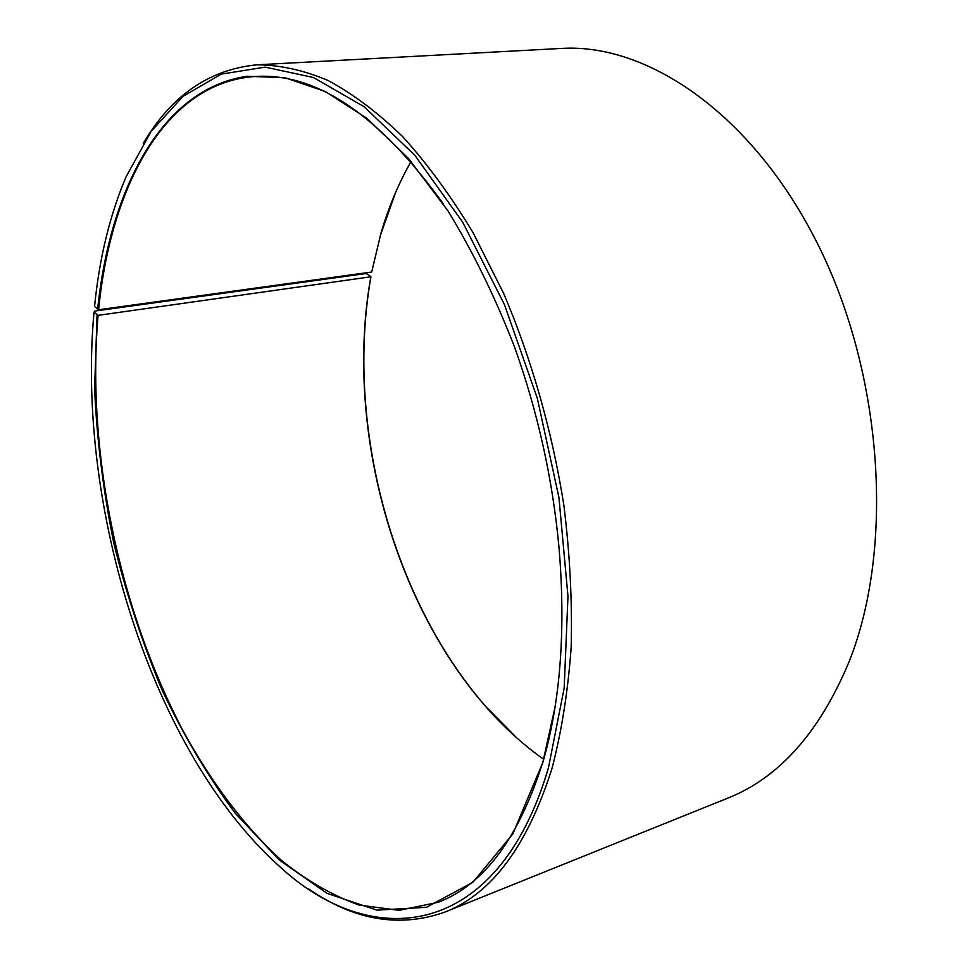 <?xml version="1.0" encoding="UTF-8"?>
<svg xmlns="http://www.w3.org/2000/svg" width="969" height="969" viewBox="0 0 969 969"><rect width="100%" height="100%" fill="white"/><g stroke="black" fill="none" stroke-linecap="round" stroke-linejoin="round"><path stroke-width="1.45" d="M555.043 707.031L543.028 761.452C519.021 837.725 484.112 884.673 438.279 902.272L399.131 910.351L359.087 905.058C332.391 895.501 306.446 880.555 281.264 860.218C244.37 826.557 211.157 782.128 182.911 730.529C118.715 608.011 86.338 450.9 98.075 315.361L94.017 312.127L94.853 311.061L365.313 273.621L367.602 274.154L370.945 276.771L98.075 315.361M543.645 759.272C522.473 744.277 502.778 726.265 484.561 705.25C390.507 596.747 345.109 422.327 370.764 277.146M516.719 737.894L484.924 705.577C390.701 596.88 345.243 422.205 370.945 276.771M143.279 143.424C171.162 95.665 209.074 69.465 257.015 64.814L561.051 48.45C647.207 42.842 752.768 113.7 818.102 244.806C883.498 375.621 894.387 548.563 849.038 661.839C819.532 732.443 778.991 777.925 727.416 798.286L444.989 912.047C399.579 928.108 354.133 920.393 308.675 888.912M257.015 64.814C279.629 64.911 303.224 70.083 327.788 80.354C352.692 93.678 377.631 112.404 402.583 136.532C427.256 163.7 450.742 195.738 473.054 232.633L503.65 293.45C531.557 358.893 552.282 431.568 563.861 505.261C569.905 554.22 572.34 601.579 571.165 647.34C567.967 691.503 561.535 732.007 551.87 768.865C527.197 846.228 491.574 893.951 444.989 912.047M371.696 272.023L380.526 235.019L371.696 272.023L98.62 309.753L94.562 306.41C99.335 258.287 109.836 215.094 126.067 176.843L151.152 131.384L183.032 96.331L221.307 74.104L265.215 67.127L313.447 77.508L364.15 106.747L414.853 155.306L462.661 222.167L504.461 304.641L537.335 398.356L558.956 497.654L567.979 596.25L564.176 688.063L548.406 767.981C497.436 940.838 371.212 952.212 278.951 865.898C152.399 752.174 76.054 507.393 94.017 312.127M97.603 309.499C109.921 189.221 161.726 88.639 247.107 76.272L285.019 77.726L325.378 91.546L366.985 118.388L408.397 158.359L447.969 210.879C472.945 251.649 495.159 297.083 514.6 347.181C537.783 412.007 552.572 478.686 558.98 547.231C565.884 629.596 560.506 701.302 542.87 762.349L512.88 833.849L472.872 882.311L426.445 907.287L376.929 910.157L327.159 893.418L279.326 860.048L235.104 813.076C207.741 776.133 183.335 734.962 161.871 689.565C142.261 642.52 126.212 593.561 113.7 542.688C103.332 491.344 96.961 440.168 94.611 389.199L97.057 315.119M98.62 309.753C110.684 186.399 165.408 82.438 255.065 76.503C316.391 72.409 379.182 114.923 443.451 204.047M380.526 235.019L395.667 192.286M380.332 235.467C387.951 208.71 398.186 184.074 411.026 161.532"/></g></svg>
